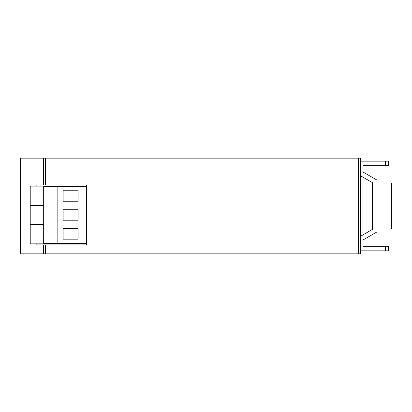 <?xml version="1.0" encoding="UTF-8"?>
<svg xmlns="http://www.w3.org/2000/svg" width="412" height="412" viewBox="0 0 412 412"><rect width="100%" height="100%" fill="white"/><g stroke="black" fill="none" stroke-linecap="round" stroke-linejoin="round"><path stroke-width="0.62" d="M36.153 186.116L36.153 185.065L43.487 185.065L43.487 158.157L20.6 158.157L20.6 253.844L45.516 253.844L45.516 244.872L86.386 244.872L86.386 185.065L45.516 185.065L45.516 158.157L360.598 158.157L360.598 253.844L45.516 253.844M36.153 243.827L36.153 244.872L45.516 244.872M43.487 185.065L45.516 185.065M43.487 158.157L45.516 158.157M43.682 224.463L30.225 224.463L30.225 243.827L43.682 243.827L43.682 186.564L86.386 186.564M43.682 243.379L86.386 243.379M360.598 175.811L372.561 182.717L372.561 229.299L360.598 236.256M360.598 239.985L362.993 239.99L377.047 231.874L377.047 180.126L362.993 172.01L360.598 172.015M362.993 172.01L362.993 165.629L388.408 165.629L388.408 161.143L360.598 161.143M360.598 250.857L388.408 250.857L388.408 246.371L362.993 246.371L362.993 239.99M362.993 177.191L362.993 234.866M57.139 243.379L57.139 186.564M63.118 201.216L78.074 201.216L78.074 190.751L63.118 190.751L63.118 201.216M63.118 228.727L63.118 239.192L78.074 239.192L78.074 228.727L63.118 228.727M63.118 220.204L78.074 220.204L78.074 209.739L63.118 209.739L63.118 220.204M43.682 186.564L43.682 186.116L30.225 186.116L30.225 205.475L43.682 205.475M30.225 224.463L30.225 205.475M377.047 229.026L391.4 229.026L391.4 182.974L377.047 182.974M43.487 253.844L43.487 244.872M358.507 253.844L358.507 158.157M385.421 165.629L385.421 161.143M385.421 250.857L385.421 246.371"/></g></svg>
